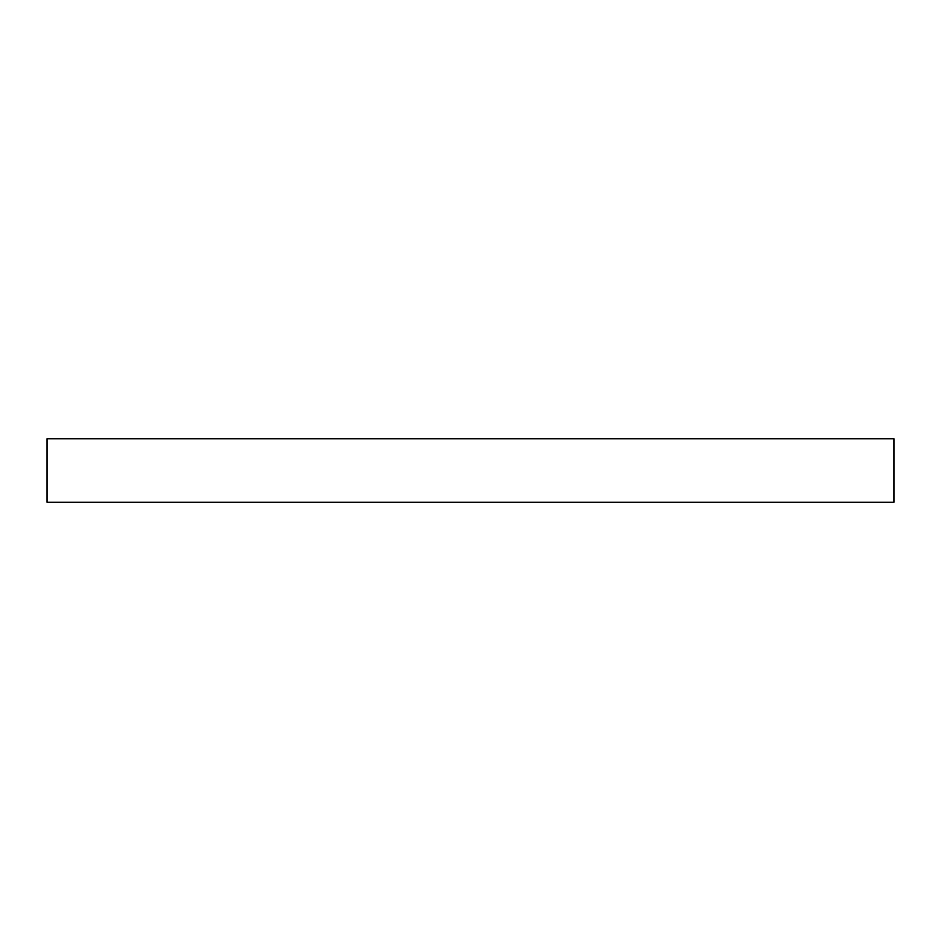 <?xml version="1.0" encoding="UTF-8"?>
<svg xmlns="http://www.w3.org/2000/svg" width="941" height="941" viewBox="0 0 941 941"><rect width="100%" height="100%" fill="white"/><g stroke="black" fill="none" stroke-linecap="round" stroke-linejoin="round"><path stroke-width="1.41" d="M47.05 438.741L47.05 502.259L893.95 502.259L893.95 438.741L47.05 438.741"/></g></svg>
